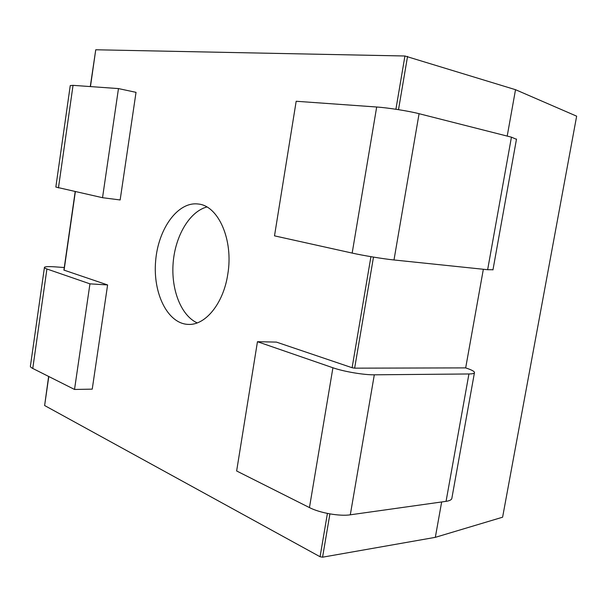 <?xml version="1.0" encoding="UTF-8"?>
<svg xmlns="http://www.w3.org/2000/svg" width="607" height="607" viewBox="0 0 607 607"><rect width="100%" height="100%" fill="white"/><g stroke="black" fill="none" stroke-linecap="round" stroke-linejoin="round"><path stroke-width="0.91" d="M327.416 513.423L320.071 556.74L322.567 557.188L435.325 537.339L441.661 501.959L435.325 537.339L502.604 517.202L576.65 116.172L515.518 89.692L507.202 136.097L515.518 89.692L404.93 55.996L395.908 109.26M465.675 367.903L483.347 269.265L465.675 367.895L354.64 368.161L352.106 367.728L276.405 342.098L257.459 341.703L332.917 367.766C343.615 371.552 363.821 374.997 374.307 374.807L468.93 373.973C472.079 373.935 473.908 373.578 474.416 372.903C474.993 371.651 472.071 369.989 465.645 367.895M90.458 86.589L95.747 49.774L404.93 55.996M95.747 49.774L90.276 86.573M320.071 556.74L44.622 405.529L48.795 376.522M48.628 376.439L44.622 405.529M227.762 274.364C233.68 240.053 218.361 205.614 198.239 204.02C177.768 201.281 158.131 228.945 155.627 261.078C152.774 293.173 167.562 323.706 188.2 324.396C205.272 325.572 223.437 303.583 227.762 274.364M206.866 206.987C189.566 211.593 175.355 235.827 173.177 262.535C170.901 289.243 180.901 315.496 197.199 322.894M64.274 267.535L55.1 266.86C48.939 266.435 45.388 266.572 44.455 267.27C44.068 267.702 44.888 268.271 46.914 268.984L89.95 283.848L74.524 389.459L32.763 368.457C30.798 367.455 30.031 366.537 30.471 365.718L44.402 267.649M74.524 389.459L92.234 389.14L107.606 284.941L63.91 270.092M89.95 283.848L107.606 284.941M118.471 88.584L73.037 85.344L70.253 85.579L55.844 187.055L102.53 197.7L120.148 199.961L136.029 92.347L118.471 88.584L102.53 197.7M492.99 269.736L487.641 269.713L393.996 259.971C383.624 258.931 363.191 255.562 352.166 253.081L274.501 235.85L296.178 101.263L376.681 107.007C388.131 107.78 408.845 111.043 419.073 113.699L511.435 137.167L516.458 139.306M257.459 341.703L236.639 470.979L309.456 507.589C319.745 512.945 339.692 516.481 350.3 514.812L446.062 501.344C449.256 500.874 451.16 500.009 451.775 498.742L451.942 497.786M407.547 56.398L398.503 109.662M373.487 257.102L354.64 368.161M329.912 513.901L322.567 557.188M370.923 256.67L352.106 367.728M64.069 270.198L75.359 191.668M46.914 268.984L32.763 368.457M73.037 85.344L58.447 187.92M352.166 253.081L376.681 107.007M393.996 259.971L419.073 113.699M487.641 269.713L511.435 137.167M446.062 501.344L468.93 373.973M350.3 514.812L374.307 374.807M309.456 507.589L332.917 367.766M63.902 270.115L75.185 191.63M492.952 269.91L516.511 139.026M451.775 498.742L474.416 372.903"/></g></svg>
